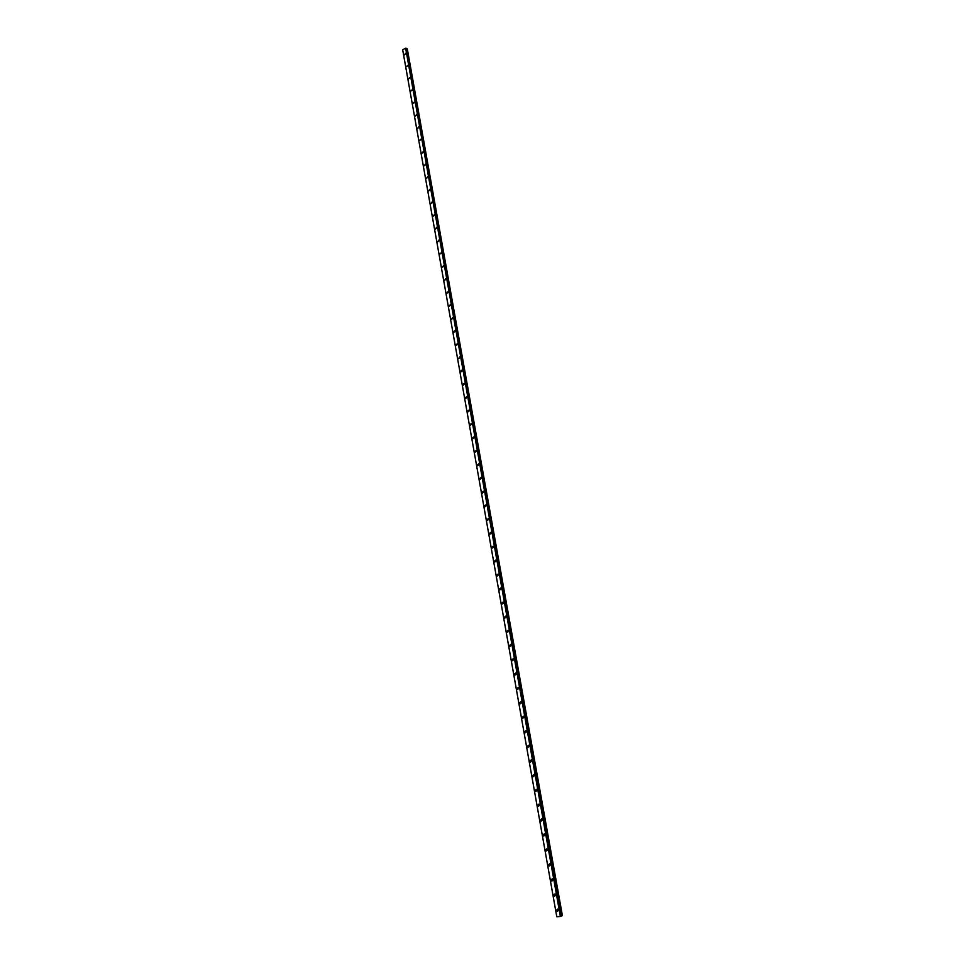 <?xml version="1.0" encoding="UTF-8"?>
<svg xmlns="http://www.w3.org/2000/svg" width="965" height="965" viewBox="0 0 965 965"><rect width="100%" height="100%" fill="white"/><g stroke="black" fill="none" stroke-linecap="round" stroke-linejoin="round"><path stroke-width="1.45" d="M558.482 910.188L557.324 911.43L556.455 910.345L557.601 909.102L558.482 910.188L557.336 911.43L556.455 910.345L557.601 909.102M555.78 895.001L554.61 896.244L553.753 895.17L554.923 893.928L555.78 895.001L554.61 896.244L553.753 895.17L554.923 893.928M553.078 879.863L551.896 881.105L551.063 880.056L552.245 878.813L553.078 879.863L551.896 881.105L551.063 880.056L552.245 878.813M550.388 864.785L549.194 866.027L548.385 864.99L549.58 863.747L550.388 864.785L549.194 866.027L548.385 864.99L549.58 863.747M547.722 849.767L546.504 850.997L545.707 849.984L546.926 848.742L547.722 849.767L546.504 850.997L545.707 849.984L546.926 848.742M545.056 834.809L543.826 836.04L543.054 835.027L544.284 833.796L545.056 834.809L543.826 836.04L543.054 835.027L544.284 833.796M542.402 819.9L541.16 821.131L540.4 820.129L541.642 818.899L542.402 819.9L541.16 821.131L540.4 820.129L541.642 818.899M539.749 805.051L538.494 806.27L537.758 805.293L539.025 804.062L539.749 805.051L538.494 806.27L537.77 805.293L539.013 804.062M537.119 790.251L535.852 791.481L535.129 790.516L536.407 789.286L537.119 790.251L535.852 791.481L535.129 790.516L536.395 789.286M534.489 775.51L533.211 776.728L532.511 775.788L533.79 774.557L534.489 775.51L533.211 776.728L532.511 775.788L533.79 774.557M531.872 760.818L530.581 762.048L529.906 761.108L531.196 759.889L531.872 760.818L530.581 762.048L529.906 761.108L531.196 759.889M529.266 746.186L527.964 747.417L527.3 746.488L528.603 745.27L529.266 746.186L527.964 747.417L527.3 746.488L528.603 745.27M525.358 732.833L524.707 731.928L526.021 730.71L526.673 731.615L525.358 732.833L524.719 731.928L526.021 730.71M524.079 717.091L522.765 718.31L522.125 717.417L523.452 716.199L524.079 717.091L522.765 718.31L522.137 717.417L523.452 716.199M520.171 703.835L519.556 702.954L520.895 701.736L521.51 702.617L520.171 703.835L519.556 702.954L520.895 701.736M518.941 688.202L517.59 689.42L516.999 688.552L518.338 687.333L518.941 688.202L517.602 689.42L516.999 688.552L518.338 687.333M516.384 673.847L515.033 675.054L514.442 674.197L515.805 672.991L516.384 673.847L515.033 675.054L514.442 674.197L515.793 672.991M513.826 659.529L512.463 660.748L511.896 659.903L513.259 658.685L513.826 659.529L512.475 660.748L511.896 659.903L513.259 658.685M511.293 645.271L509.918 646.478L509.363 645.657L510.738 644.439L511.293 645.271L509.918 646.478L509.363 645.657L510.738 644.439M508.76 631.074L507.385 632.28L506.842 631.46L508.217 630.254L508.76 631.074L507.385 632.28L506.842 631.46L508.217 630.254M506.239 616.912L504.852 618.119L504.321 617.311L505.708 616.104L506.239 616.912L504.852 618.119L504.321 617.311L505.708 616.104M503.73 602.811L502.331 604.018L501.824 603.221L503.211 602.015L503.73 602.811L502.331 604.018L501.824 603.221L503.211 602.015M501.221 588.759L499.822 589.965L499.327 589.181L500.726 587.975L501.221 588.759L499.822 589.965L499.327 589.181L500.726 587.975M498.724 574.766L497.325 575.96L496.83 575.188L498.242 573.994L498.724 574.766L497.325 575.96L496.83 575.188L498.242 573.994M496.239 560.81L494.828 562.016L494.357 561.256L495.769 560.05L496.239 560.81L494.828 562.016L494.357 561.256L495.769 560.05M493.766 546.914L492.343 548.108L491.885 547.372L493.308 546.166L493.766 546.914L492.355 548.108L491.885 547.372L493.308 546.166M491.306 533.066L489.87 534.26L489.424 533.524L490.847 532.33L491.306 533.066L489.882 534.26L489.424 533.524L490.847 532.33M488.845 519.267L487.409 520.461L486.975 519.737L488.399 518.543L488.845 519.267L487.409 520.461L486.975 519.737L488.399 518.543M486.396 505.515L484.961 506.709L484.526 505.998L485.962 504.804L486.396 505.515L484.961 506.709L484.526 505.998L485.962 504.804M483.96 491.812L482.512 493.019L482.09 492.307L483.537 491.113L483.96 491.812L482.512 493.019L482.09 492.307L483.537 491.113M481.523 478.17L480.075 479.364L479.665 478.676L481.113 477.47L481.523 478.17L480.075 479.364L479.665 478.676L481.113 477.47M479.098 464.563L477.651 465.757L477.241 465.082L478.7 463.888L479.098 464.563L477.651 465.757L477.253 465.082L478.7 463.888M476.686 451.005L475.226 452.211L474.84 451.536L476.3 450.341L476.686 451.005L475.238 452.211L474.84 451.536L476.288 450.341M474.273 437.507L472.826 438.701L472.44 438.038L473.899 436.843L474.273 437.507L472.826 438.701L472.44 438.038L473.899 436.843M470.052 424.6L471.511 423.394L471.885 424.045L470.425 425.251L470.052 424.6M471.885 424.045L470.425 425.251L470.039 424.6L471.511 423.394M469.497 410.644L468.025 411.838L467.663 411.199L469.135 410.004L469.497 410.644L468.025 411.838L467.663 411.199L469.123 410.004M467.108 397.278L465.649 398.485L465.287 397.845L466.758 396.651L467.108 397.278L465.649 398.485L465.287 397.845L466.758 396.651M463.272 385.168L462.923 384.54L464.394 383.346L464.744 383.961L463.272 385.168L462.923 384.54L464.394 383.346M462.38 370.693L460.908 371.899L460.558 371.284L462.042 370.09L462.38 370.693L460.908 371.899L460.558 371.284L462.042 370.09M460.028 357.484L458.544 358.678L459.69 356.869L460.028 357.484L458.544 358.678L459.69 356.869M455.878 344.915L457.35 343.709L457.675 344.3L456.204 345.506L455.878 344.915M457.675 344.3L456.204 345.506L455.866 344.915L457.35 343.709M455.335 331.176L453.864 332.382L453.538 331.791L455.022 330.597L453.864 332.382L455.022 330.597M453.007 318.1L451.524 319.306L452.694 317.521M450.691 305.061L449.207 306.267L450.378 304.494M448.375 292.069L446.892 293.276L448.074 291.514M446.071 279.126L444.576 280.333L445.77 278.571M443.767 266.231L442.284 267.438L443.478 265.689M439.714 254.048L441.198 252.842L439.714 254.048M441.475 253.373L439.702 254.048L441.198 252.842M439.196 240.562L437.712 241.781L438.918 240.032M436.928 227.8L435.432 229.019L436.65 227.282M434.66 215.074L433.164 216.293L434.395 214.568M432.404 202.397L430.909 203.615L432.139 201.89M430.149 189.767L428.653 190.986L429.895 189.273M427.905 177.174L426.409 178.404L427.652 176.679M425.674 164.629L424.178 165.859L425.432 164.147M423.442 152.132L421.946 153.351L423.201 151.65M421.223 139.672L419.498 140.42L420.993 139.189M419.015 127.247L417.519 128.478L418.786 126.777M416.808 114.871L415.312 116.102L416.578 114.413M414.612 102.543L412.899 103.315L414.395 102.085M412.417 90.252L410.716 91.036L412.2 89.805M410.234 77.996L408.533 78.792L410.029 77.562M408.062 65.789L406.362 66.597L407.857 65.355M405.903 53.63L404.407 54.872L405.698 53.196M556.781 916.678L402.682 49.866M560.388 916.473L556.805 916.75L402.646 49.71L556.793 916.75L402.646 49.71L405.65 48.262L560.388 916.473L561.16 916.231L406.386 48.371L561.148 916.243M406.386 48.407L405.674 48.262L560.424 916.473M406.482 48.889L407.109 48.865L561.799 915.869L562.402 915.604L407.109 48.865M561.123 916.026L561.799 915.869M405.71 48.262L560.46 916.461M406.096 48.262L560.882 916.352M406.181 48.262L560.955 916.34M406.567 48.889L561.22 916.002M407.314 48.901L562.016 915.809"/></g></svg>
